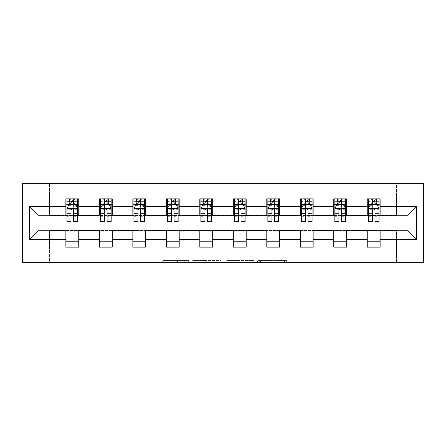 <?xml version="1.0" encoding="UTF-8"?>
<svg xmlns="http://www.w3.org/2000/svg" width="446" height="446" viewBox="0 0 446 446"><rect width="100%" height="100%" fill="white"/><g stroke="black" fill="none" stroke-linecap="round" stroke-linejoin="round"><path stroke-width="0.33" stroke-dasharray="2.23 1.67" d="M188.658 262.711L164.797 262.711L188.658 262.711L188.658 260.564L177.541 260.564L177.541 262.711L177.541 260.564L188.658 260.564L188.658 262.711L188.658 260.564L177.541 260.564L177.541 262.711L177.541 260.564L188.658 260.564L164.797 260.564L188.658 260.564M284.576 262.711L259.711 262.711L284.576 262.711L284.576 260.564L273.933 260.564L286.683 260.564L286.683 262.711L286.683 260.564L259.711 260.564L286.683 260.564L286.683 262.711L286.683 260.564L284.576 260.564L284.576 262.711M271.831 262.711L260.559 262.711L271.831 262.711L271.831 260.564L273.933 260.564L271.831 260.564L271.831 262.711L271.831 260.564L260.559 260.564L260.559 262.711L260.559 260.564L271.831 260.564L271.831 262.711M257.604 262.711L259.711 262.711L257.604 262.711L257.604 260.564L259.711 260.564L257.604 260.564L257.604 262.711M162.69 262.711L164.797 262.711L162.69 262.711L162.69 260.564L164.797 260.564L162.69 260.564L162.69 262.711M396.438 262.711L423.7 262.711L423.7 183.289L396.438 183.289L396.438 215.485L49.562 215.485L49.562 183.289L396.438 183.289L396.438 215.485L49.562 215.485L49.562 183.289L22.3 183.289L22.3 262.711L49.562 262.711L49.562 230.515L396.438 230.515L396.438 262.711L49.562 262.711L49.562 230.515L396.438 230.515L396.438 262.711M221.155 262.711L219.047 262.711L221.155 262.711L221.155 260.564L221.155 262.711M194.188 262.711L219.047 262.711L192.081 262.711L194.188 262.711L194.188 260.564L221.155 260.564L192.081 260.564L192.081 262.711L192.081 260.564L194.188 260.564L194.188 262.711M226.953 262.711L253.919 262.711L224.845 262.711L226.953 262.711L226.953 260.564L253.919 260.564L253.919 262.711L253.919 260.564L241.175 260.564L241.175 262.711M65.874 241.782L78.752 241.782L78.752 247.151L65.874 247.151L65.874 230.727L37.971 230.727L37.971 215.273L78.752 215.056L78.752 204.218L65.874 204.218L65.874 198.849L78.752 198.849L78.752 204.218M99.358 241.782L112.241 241.782L112.241 247.151L99.358 247.151L99.358 230.727L65.874 230.944M132.847 241.782L145.725 241.782L145.725 247.151L132.847 247.151L132.847 230.727L99.358 230.944M166.33 241.782L179.208 241.782L179.208 247.151L166.33 247.151L166.33 230.727L132.847 230.944M199.819 241.782L212.697 241.782L212.697 247.151L199.819 247.151L199.819 230.727L166.33 230.944M233.303 241.782L246.181 241.782L246.181 247.151L233.303 247.151L233.303 230.727L199.819 230.944M266.792 241.782L279.67 241.782L279.67 247.151L266.792 247.151L266.792 230.727L233.303 230.944M300.275 241.782L313.153 241.782L313.153 247.151L300.275 247.151L300.275 230.727L266.792 230.944M333.759 241.782L346.642 241.782L346.642 247.151L333.759 247.151L333.759 230.727L300.275 230.944M367.248 241.782L380.126 241.782L380.126 247.151L367.248 247.151L367.248 230.727L333.759 230.944M99.358 198.849L112.241 198.849L112.241 204.218L99.358 204.218L99.358 198.849M132.847 198.849L145.725 198.849L145.725 204.218L132.847 204.218L132.847 198.849M166.33 198.849L179.208 198.849L179.208 204.218L166.33 204.218L166.33 198.849M199.819 198.849L212.697 198.849L212.697 204.218L199.819 204.218L199.819 198.849M233.303 198.849L246.181 198.849L246.181 204.218L233.303 204.218L233.303 198.849M266.792 198.849L279.67 198.849L279.67 204.218L266.792 204.218L266.792 198.849M300.275 198.849L313.153 198.849L313.153 204.218L300.275 204.218L300.275 198.849M333.759 198.849L346.642 198.849L346.642 204.218L333.759 204.218L333.759 198.849M367.248 198.849L380.126 198.849L380.126 204.218L367.248 204.218L367.248 198.849M367.248 230.944L408.029 230.727L408.029 215.273L346.642 215.273L346.642 204.218M346.642 215.056L313.153 215.273L313.153 204.218M313.153 215.056L279.67 215.273L279.67 204.218M279.67 215.056L246.181 215.273L246.181 204.218M246.181 215.056L212.697 215.273L212.697 204.218M212.697 215.056L179.208 215.273L179.208 204.218M179.208 215.056L145.725 215.273L145.725 204.218M145.725 215.056L112.241 215.273L112.241 204.218M112.241 215.056L78.752 215.056M73.601 204.218L71.026 204.218M65.874 215.056L65.874 204.218M66.95 215.056L71.026 215.056M73.601 215.056L77.682 215.056M78.752 241.782L78.752 230.944M112.241 241.782L112.241 230.944M99.358 215.056L99.358 204.218M107.09 204.218L104.515 204.218M100.434 215.056L104.515 215.056M107.09 215.056L111.166 215.056M145.725 241.782L145.725 230.944M132.847 215.056L132.847 204.218M140.574 204.218L137.998 204.218M133.917 215.056L137.998 215.056M140.574 215.056L144.655 215.056M179.208 241.782L179.208 230.944M166.33 215.056L166.33 204.218M174.057 204.218L171.481 204.218M167.406 215.056L171.481 215.056M174.057 215.056L178.138 215.056M212.697 241.782L212.697 230.944M199.819 215.056L199.819 204.218M207.546 204.218L204.97 204.218M200.89 215.056L204.97 215.056M207.546 215.056L211.621 215.056M246.181 241.782L246.181 230.944M233.303 215.056L233.303 204.218M241.03 204.218L238.454 204.218M234.379 215.056L238.454 215.056M241.03 215.056L245.11 215.056M279.67 241.782L279.67 230.944M266.792 215.056L266.792 204.218M274.519 204.218L271.943 204.218M267.862 215.056L271.943 215.056M274.519 215.056L278.594 215.056M313.153 241.782L313.153 230.944M300.275 215.056L300.275 204.218M308.002 204.218L305.426 204.218M301.345 215.056L305.426 215.056M308.002 215.056L312.083 215.056M346.642 241.782L346.642 230.944M333.759 215.056L333.759 204.218M341.485 204.218L338.91 204.218M334.834 215.056L338.91 215.056M341.485 215.056L345.566 215.056M380.126 241.782L380.126 230.944M367.248 215.056L367.248 204.218M380.126 215.056L380.126 204.218M374.975 204.218L372.399 204.218M368.318 215.056L372.399 215.056M374.975 215.056L379.05 215.056M196.508 262.711L199.563 262.711L196.508 262.711L196.508 260.564L195.03 260.564L195.03 262.711L195.03 260.564L199.563 260.564L196.508 260.564L196.508 262.711M199.563 262.711L206.303 262.711L199.563 262.711L199.563 260.564L206.303 260.564L206.303 262.711L206.303 260.564L199.563 260.564L199.563 262.711M226.953 260.564L239.067 260.564L239.067 262.711L239.067 260.564L236.96 260.564L239.067 260.564L239.067 262.711L239.067 260.564L241.175 260.564M227.794 260.564L227.794 262.711L227.794 260.564M224.845 260.564L224.845 262.711L224.845 260.564M71.026 198.849L66.95 198.849L66.95 204.218L66.95 201.642L71.026 201.642L71.026 198.849L77.682 198.849L77.682 204.218L77.682 203.008L73.601 203.008M66.95 208.617L66.95 218.919L66.95 208.617L69.097 204.324L75.536 204.324L77.682 208.617L77.682 218.919L77.682 208.617M66.95 221.712L66.95 201.642L77.682 201.642L77.682 203.008M77.682 221.712L77.682 201.642L73.601 201.642L73.601 198.849M71.026 221.712L71.026 209.698L66.95 209.698M66.95 208.951L71.026 208.951L71.026 218.919L71.026 210.228C71.884 208.6 72.743 208.6 73.601 210.228L73.601 218.919L73.601 208.951L77.682 208.951M66.95 204.218L74.995 204.218L74.995 198.849L77.682 198.849M73.389 200.46L73.389 202.607L71.243 202.607L71.243 200.46L73.389 200.46L74.995 198.849L74.995 204.218L74.995 198.849L69.632 198.849L69.632 204.218L69.476 198.849L69.476 204.218M66.95 198.849L69.476 198.849M71.026 201.642L71.026 209.698M77.682 209.698L73.601 209.698L73.601 201.642M71.026 208.951L71.026 204.324M73.601 204.324L73.601 208.951M73.601 209.698L73.601 221.712M73.389 202.607L74.995 204.218L77.682 204.218M71.243 202.607L69.632 204.218M71.243 200.46L69.632 198.849M104.515 198.849L100.434 198.849L100.434 204.218L100.434 201.642L104.515 201.642L104.515 198.849L111.166 198.849L111.166 204.218L111.166 203.008L107.09 203.008M100.434 208.617L100.434 218.919L100.434 208.617L102.58 204.324L109.019 204.324L111.166 208.617L111.166 218.919L111.166 208.617M100.434 221.712L100.434 201.642L111.166 201.642L111.166 203.008M111.166 221.712L111.166 201.642L107.09 201.642L107.09 198.849M104.515 221.712L104.515 209.698L100.434 209.698M100.434 208.951L104.515 208.951L104.515 218.919L104.515 210.228C105.367 208.6 106.226 208.6 107.09 210.228L107.09 218.919L107.09 208.951L111.166 208.951M100.434 204.218L108.484 204.218L108.484 198.849L111.166 198.849M106.873 200.46L106.873 202.607L104.726 202.607L104.726 200.46L106.873 200.46L108.484 198.849L108.484 204.218L108.484 198.849L103.115 198.849L103.115 204.218L102.959 198.849L102.959 204.218M100.434 198.849L102.959 198.849M104.515 201.642L104.515 209.698M111.166 209.698L107.09 209.698L107.09 201.642M104.515 208.951L104.515 204.324M107.09 204.324L107.09 208.951M107.09 209.698L107.09 221.712M106.873 202.607L108.484 204.218L111.166 204.218M104.726 202.607L103.115 204.218M104.726 200.46L103.115 198.849M137.998 198.849L133.917 198.849L133.917 204.218L133.917 201.642L137.998 201.642L137.998 198.849L144.655 198.849L144.655 204.218L144.655 203.008L140.574 203.008M133.917 208.617L133.917 218.919L133.917 208.617L136.063 204.324L142.503 204.324L144.655 208.617L144.655 218.919L144.655 208.617M133.917 221.712L133.917 201.642L144.655 201.642L144.655 203.008M144.655 221.712L144.655 201.642L140.574 201.642L140.574 198.849M137.998 221.712L137.998 209.698L133.917 209.698M133.917 208.951L137.998 208.951L137.998 218.919L137.998 210.228C138.857 208.6 139.715 208.6 140.574 210.228L140.574 218.919L140.574 208.951L144.655 208.951M133.917 204.218L141.967 204.218L141.967 198.849L144.655 198.849M140.356 200.46L140.356 202.607L138.21 202.607L138.21 200.46L140.356 200.46L141.967 198.849L141.967 204.218L141.967 198.849L136.604 198.849L136.604 204.218L136.448 198.849L136.448 204.218M133.917 198.849L136.448 198.849M137.998 201.642L137.998 209.698M144.655 209.698L140.574 209.698L140.574 201.642M137.998 208.951L137.998 204.324M140.574 204.324L140.574 208.951M140.574 209.698L140.574 221.712M140.356 202.607L141.967 204.218L144.655 204.218M138.21 202.607L136.604 204.218M138.21 200.46L136.604 198.849M171.481 198.849L167.406 198.849L167.406 204.218L167.406 201.642L171.481 201.642L171.481 198.849L178.138 198.849L178.138 204.218L178.138 203.008L174.057 203.008M167.406 208.617L167.406 218.919L167.406 208.617L169.552 204.324L175.992 204.324L178.138 208.617L178.138 218.919L178.138 208.617M167.406 221.712L167.406 201.642L178.138 201.642L178.138 203.008M178.138 221.712L178.138 201.642L174.057 201.642L174.057 198.849M171.481 221.712L171.481 209.698L167.406 209.698M167.406 208.951L171.481 208.951L171.481 218.919L171.481 210.228C172.34 208.6 173.199 208.6 174.057 210.228L174.057 218.919L174.057 208.951L178.138 208.951M167.406 204.218L175.456 204.218L175.456 198.849L178.138 198.849M173.845 200.46L173.845 202.607L171.699 202.607L171.699 200.46L173.845 200.46L175.456 198.849L175.456 204.218L175.456 198.849L170.088 198.849L170.088 204.218L169.932 198.849L169.932 204.218M167.406 198.849L169.932 198.849M171.481 201.642L171.481 209.698M178.138 209.698L174.057 209.698L174.057 201.642M171.481 208.951L171.481 204.324M174.057 204.324L174.057 208.951M174.057 209.698L174.057 221.712M173.845 202.607L175.456 204.218L178.138 204.218M171.699 202.607L170.088 204.218M171.699 200.46L170.088 198.849M204.97 198.849L200.89 198.849L200.89 204.218L200.89 201.642L204.97 201.642L204.97 198.849L211.621 198.849L211.621 204.218L211.621 203.008L207.546 203.008M200.89 208.617L200.89 218.919L200.89 208.617L203.036 204.324L209.475 204.324L211.621 208.617L211.621 218.919L211.621 208.617M200.89 221.712L200.89 201.642L211.621 201.642L211.621 203.008M211.621 221.712L211.621 201.642L207.546 201.642L207.546 198.849M204.97 221.712L204.97 209.698L200.89 209.698M200.89 208.951L204.97 208.951L204.97 218.919L204.97 210.228C205.823 208.6 206.682 208.6 207.546 210.228L207.546 218.919L207.546 208.951L211.621 208.951M200.89 204.218L208.94 204.218L208.94 198.849L211.621 198.849M207.329 200.46L207.329 202.607L205.182 202.607L205.182 200.46L207.329 200.46L208.94 198.849L208.94 204.218L208.94 198.849L203.577 198.849L203.577 204.218L203.421 198.849L203.421 204.218M200.89 198.849L203.421 198.849M204.97 201.642L204.97 209.698M211.621 209.698L207.546 209.698L207.546 201.642M204.97 208.951L204.97 204.324M207.546 204.324L207.546 208.951M207.546 209.698L207.546 221.712M207.329 202.607L208.94 204.218L211.621 204.218M205.182 202.607L203.577 204.218M205.182 200.46L203.577 198.849M238.454 198.849L234.379 198.849L234.379 204.218L234.379 201.642L238.454 201.642L238.454 198.849L245.11 198.849L245.11 204.218L245.11 203.008L241.03 203.008M234.379 208.617L234.379 218.919L234.379 208.617L236.525 204.324L242.964 204.324L245.11 208.617L245.11 218.919L245.11 208.617M234.379 221.712L234.379 201.642L245.11 201.642L245.11 203.008M245.11 221.712L245.11 201.642L241.03 201.642L241.03 198.849M238.454 221.712L238.454 209.698L234.379 209.698M234.379 208.951L238.454 208.951L238.454 218.919L238.454 210.228C239.312 208.6 240.171 208.6 241.03 210.228L241.03 218.919L241.03 208.951L245.11 208.951M234.379 204.218L242.423 204.218L242.423 198.849L245.11 198.849M240.818 200.46L240.818 202.607L238.671 202.607L238.671 200.46L240.818 200.46L242.423 198.849L242.423 204.218L242.423 198.849L237.06 198.849L237.06 204.218L236.904 198.849L236.904 204.218M234.379 198.849L236.904 198.849M238.454 201.642L238.454 209.698M245.11 209.698L241.03 209.698L241.03 201.642M238.454 208.951L238.454 204.324M241.03 204.324L241.03 208.951M241.03 209.698L241.03 221.712M240.818 202.607L242.423 204.218L245.11 204.218M238.671 202.607L237.06 204.218M238.671 200.46L237.06 198.849M271.943 198.849L267.862 198.849L267.862 204.218L267.862 201.642L271.943 201.642L271.943 198.849L278.594 198.849L278.594 204.218L278.594 203.008L274.519 203.008M267.862 208.617L267.862 218.919L267.862 208.617L270.008 204.324L276.448 204.324L278.594 208.617L278.594 218.919L278.594 208.617M267.862 221.712L267.862 201.642L278.594 201.642L278.594 203.008M278.594 221.712L278.594 201.642L274.519 201.642L274.519 198.849M271.943 221.712L271.943 209.698L267.862 209.698M267.862 208.951L271.943 208.951L271.943 218.919L271.943 210.228C272.796 208.6 273.654 208.6 274.519 210.228L274.519 218.919L274.519 208.951L278.594 208.951M267.862 204.218L275.912 204.218L275.912 198.849L278.594 198.849M274.301 200.46L274.301 202.607L272.155 202.607L272.155 200.46L274.301 200.46L275.912 198.849L275.912 204.218L275.912 198.849L270.544 198.849L270.544 204.218L270.393 198.849L270.393 204.218M267.862 198.849L270.393 198.849M271.943 201.642L271.943 209.698M278.594 209.698L274.519 209.698L274.519 201.642M271.943 208.951L271.943 204.324M274.519 204.324L274.519 208.951M274.519 209.698L274.519 221.712M274.301 202.607L275.912 204.218L278.594 204.218M272.155 202.607L270.544 204.218M272.155 200.46L270.544 198.849M305.426 198.849L301.345 198.849L301.345 204.218L301.345 201.642L305.426 201.642L305.426 198.849L312.083 198.849L312.083 204.218L312.083 203.008L308.002 203.008M301.345 208.617L301.345 218.919L301.345 208.617L303.497 204.324L309.937 204.324L312.083 208.617L312.083 218.919L312.083 208.617M301.345 221.712L301.345 201.642L312.083 201.642L312.083 203.008M312.083 221.712L312.083 201.642L308.002 201.642L308.002 198.849M305.426 221.712L305.426 209.698L301.345 209.698M301.345 208.951L305.426 208.951L305.426 218.919L305.426 210.228C306.285 208.6 307.143 208.6 308.002 210.228L308.002 218.919L308.002 208.951L312.083 208.951M301.345 204.218L309.396 204.218L309.396 198.849L312.083 198.849M307.79 200.46L307.79 202.607L305.644 202.607L305.644 200.46L307.79 200.46L309.396 198.849L309.396 204.218L309.396 198.849L304.033 198.849L304.033 204.218L303.877 198.849L303.877 204.218M301.345 198.849L303.877 198.849M305.426 201.642L305.426 209.698M312.083 209.698L308.002 209.698L308.002 201.642M305.426 208.951L305.426 204.324M308.002 204.324L308.002 208.951M308.002 209.698L308.002 221.712M307.79 202.607L309.396 204.218L312.083 204.218M305.644 202.607L304.033 204.218M305.644 200.46L304.033 198.849M338.91 198.849L334.834 198.849L334.834 204.218L334.834 201.642L338.91 201.642L338.91 198.849L345.566 198.849L345.566 204.218L345.566 203.008L341.485 203.008M334.834 208.617L334.834 218.919L334.834 208.617L336.981 204.324L343.42 204.324L345.566 208.617L345.566 218.919L345.566 208.617M334.834 221.712L334.834 201.642L345.566 201.642L345.566 203.008M345.566 221.712L345.566 201.642L341.485 201.642L341.485 198.849M338.91 221.712L338.91 209.698L334.834 209.698M334.834 208.951L338.91 208.951L338.91 218.919L338.91 210.228C339.768 208.6 340.627 208.6 341.485 210.228L341.485 218.919L341.485 208.951L345.566 208.951M334.834 204.218L342.885 204.218L342.885 198.849L345.566 198.849M341.274 200.46L341.274 202.607L339.127 202.607L339.127 200.46L341.274 200.46L342.885 198.849L342.885 204.218L342.885 198.849L337.516 198.849L337.516 204.218L337.36 198.849L337.36 204.218M334.834 198.849L337.36 198.849M338.91 201.642L338.91 209.698M345.566 209.698L341.485 209.698L341.485 201.642M338.91 208.951L338.91 204.324M341.485 204.324L341.485 208.951M341.485 209.698L341.485 221.712M341.274 202.607L342.885 204.218L345.566 204.218M339.127 202.607L337.516 204.218M339.127 200.46L337.516 198.849M372.399 198.849L368.318 198.849L368.318 204.218L368.318 201.642L372.399 201.642L372.399 198.849L379.05 198.849L379.05 204.218L379.05 203.008L374.975 203.008M368.318 208.617L368.318 218.919L368.318 208.617L370.464 204.324L376.903 204.324L379.05 208.617L379.05 218.919L379.05 208.617M368.318 221.712L368.318 201.642L379.05 201.642L379.05 203.008M379.05 221.712L379.05 201.642L374.975 201.642L374.975 198.849M372.399 221.712L372.399 209.698L368.318 209.698M368.318 208.951L372.399 208.951L372.399 218.919L372.399 210.228C373.257 208.6 374.116 208.6 374.975 210.228L374.975 218.919L374.975 208.951L379.05 208.951M368.318 204.218L376.368 204.218L376.368 198.849L379.05 198.849M374.757 200.46L374.757 202.607L372.611 202.607L372.611 200.46L374.757 200.46L376.368 198.849L376.368 204.218L376.368 198.849L371.005 198.849L371.005 204.218L370.849 198.849L370.849 204.218M368.318 198.849L370.849 198.849M372.399 201.642L372.399 209.698M379.05 209.698L374.975 209.698L374.975 201.642M372.399 208.951L372.399 204.324M374.975 204.324L374.975 208.951M374.975 209.698L374.975 221.712M374.757 202.607L376.368 204.218L379.05 204.218M372.611 202.607L371.005 204.218M372.611 200.46L371.005 198.849M187.181 260.564L187.181 262.711L187.181 260.564M184.287 260.564L184.287 262.711L184.287 260.564M164.797 260.564L164.797 262.711L164.797 260.564M219.047 260.564L219.047 262.711L219.047 260.564M251.812 260.564L251.812 262.711L251.812 260.564M236.96 260.564L236.96 262.711L236.96 260.564M229.902 260.564L229.902 262.711L229.902 260.564M273.933 260.564L273.933 262.711L273.933 260.564M259.711 260.564L259.711 262.711L259.711 260.564M67 208.511L77.626 208.511M66.95 216.689L71.026 216.689M71.026 205.333L66.95 205.333M77.682 205.333L73.601 205.333M68.963 204.58L71.026 204.58M73.601 204.58L75.664 204.58M73.601 216.689L77.682 216.689M66.95 210.936L71.026 210.936M73.601 210.936L77.682 210.936M71.026 203.008L66.95 203.008M75.151 198.849L75.151 204.218M100.489 208.511L111.11 208.511M100.434 216.689L104.515 216.689M104.515 205.333L100.434 205.333M111.166 205.333L107.09 205.333M102.452 204.58L104.515 204.58M107.09 204.58L109.147 204.58M107.09 216.689L111.166 216.689M100.434 210.936L104.515 210.936M107.09 210.936L111.166 210.936M104.515 203.008L100.434 203.008M108.64 198.849L108.64 204.218M133.973 208.511L144.599 208.511M133.917 216.689L137.998 216.689M137.998 205.333L133.917 205.333M144.655 205.333L140.574 205.333M135.935 204.58L137.998 204.58M140.574 204.58L142.636 204.58M140.574 216.689L144.655 216.689M133.917 210.936L137.998 210.936M140.574 210.936L144.655 210.936M137.998 203.008L133.917 203.008M142.123 198.849L142.123 204.218M167.456 208.511L178.082 208.511M167.406 216.689L171.481 216.689M171.481 205.333L167.406 205.333M178.138 205.333L174.057 205.333M169.424 204.58L171.481 204.58M174.057 204.58L176.12 204.58M174.057 216.689L178.138 216.689M167.406 210.936L171.481 210.936M174.057 210.936L178.138 210.936M171.481 203.008L167.406 203.008M175.607 198.849L175.607 204.218M200.945 208.511L211.571 208.511M200.89 216.689L204.97 216.689M204.97 205.333L200.89 205.333M211.621 205.333L207.546 205.333M202.908 204.58L204.97 204.58M207.546 204.58L209.603 204.58M207.546 216.689L211.621 216.689M200.89 210.936L204.97 210.936M207.546 210.936L211.621 210.936M204.97 203.008L200.89 203.008M209.096 198.849L209.096 204.218M234.429 208.511L245.055 208.511M234.379 216.689L238.454 216.689M238.454 205.333L234.379 205.333M245.11 205.333L241.03 205.333M236.397 204.58L238.454 204.58M241.03 204.58L243.092 204.58M241.03 216.689L245.11 216.689M234.379 210.936L238.454 210.936M241.03 210.936L245.11 210.936M238.454 203.008L234.379 203.008M242.579 198.849L242.579 204.218M267.918 208.511L278.544 208.511M267.862 216.689L271.943 216.689M271.943 205.333L267.862 205.333M278.594 205.333L274.519 205.333M269.88 204.58L271.943 204.58M274.519 204.58L276.576 204.58M274.519 216.689L278.594 216.689M267.862 210.936L271.943 210.936M274.519 210.936L278.594 210.936M271.943 203.008L267.862 203.008M276.068 198.849L276.068 204.218M301.401 208.511L312.027 208.511M301.345 216.689L305.426 216.689M305.426 205.333L301.345 205.333M312.083 205.333L308.002 205.333M303.364 204.58L305.426 204.58M308.002 204.58L310.065 204.58M308.002 216.689L312.083 216.689M301.345 210.936L305.426 210.936M308.002 210.936L312.083 210.936M305.426 203.008L301.345 203.008M309.552 198.849L309.552 204.218M334.89 208.511L345.511 208.511M334.834 216.689L338.91 216.689M338.91 205.333L334.834 205.333M345.566 205.333L341.485 205.333M336.853 204.58L338.91 204.58M341.485 204.58L343.548 204.58M341.485 216.689L345.566 216.689M334.834 210.936L338.91 210.936M341.485 210.936L345.566 210.936M338.91 203.008L334.834 203.008M343.041 198.849L343.041 204.218M368.374 208.511L379 208.511M368.318 216.689L372.399 216.689M372.399 205.333L368.318 205.333M379.05 205.333L374.975 205.333M370.336 204.58L372.399 204.58M374.975 204.58L377.037 204.58M374.975 216.689L379.05 216.689M368.318 210.936L372.399 210.936M374.975 210.936L379.05 210.936M372.399 203.008L368.318 203.008M376.524 198.849L376.524 204.218M66.95 218.919L71.026 218.919M73.601 218.919L77.682 218.919M100.434 218.919L104.515 218.919M107.09 218.919L111.166 218.919M133.917 218.919L137.998 218.919M140.574 218.919L144.655 218.919M167.406 218.919L171.481 218.919M174.057 218.919L178.138 218.919M200.89 218.919L204.97 218.919M207.546 218.919L211.621 218.919M234.379 218.919L238.454 218.919M241.03 218.919L245.11 218.919M267.862 218.919L271.943 218.919M274.519 218.919L278.594 218.919M301.345 218.919L305.426 218.919M308.002 218.919L312.083 218.919M334.834 218.919L338.91 218.919M341.485 218.919L345.566 218.919M368.318 218.919L372.399 218.919M374.975 218.919L379.05 218.919"/><path stroke-width="0.67" d="M22.3 262.711L423.7 262.711L423.7 183.289L22.3 183.289L22.3 262.711M380.126 206.688L380.126 198.849L367.248 198.849L367.248 206.688L346.642 206.688L346.642 198.849L333.759 198.849L333.759 206.688L313.153 206.688L313.153 198.849L300.275 198.849L300.275 206.688L279.67 206.688L279.67 198.849L266.792 198.849L266.792 206.688L246.181 206.688L246.181 198.849L233.303 198.849L233.303 206.688L212.697 206.688L212.697 198.849L199.819 198.849L199.819 206.688L179.208 206.688L179.208 198.849L166.33 198.849L166.33 206.688L145.725 206.688L145.725 198.849L132.847 198.849L132.847 206.688L112.241 206.688L112.241 198.849L99.358 198.849L99.358 206.688L78.752 206.688L78.752 198.849L65.874 198.849L65.874 206.688L29.386 206.688L29.386 239.312L37.971 230.727L65.874 230.727L65.874 247.151L78.752 247.151L78.752 230.727L99.358 230.727L99.358 247.151L112.241 247.151L112.241 230.727L132.847 230.727L132.847 247.151L145.725 247.151L145.725 230.727L166.33 230.727L166.33 247.151L179.208 247.151L179.208 230.727L199.819 230.727L199.819 247.151L212.697 247.151L212.697 230.727L233.303 230.727L233.303 247.151L246.181 247.151L246.181 230.727L266.792 230.727L266.792 247.151L279.67 247.151L279.67 230.727L300.275 230.727L300.275 247.151L313.153 247.151L313.153 230.727L333.759 230.727L333.759 247.151L346.642 247.151L346.642 230.727L367.248 230.727L367.248 247.151L380.126 247.151L380.126 230.727L408.029 230.727L408.029 215.273L380.126 215.273L380.126 206.688L416.614 206.688L416.614 239.312L380.126 239.312M367.248 239.312L346.642 239.312M333.759 239.312L313.153 239.312M300.275 239.312L279.67 239.312M266.792 239.312L246.181 239.312M233.303 239.312L212.697 239.312M199.819 239.312L179.208 239.312M166.33 239.312L145.725 239.312M132.847 239.312L112.241 239.312M99.358 239.312L78.752 239.312M65.874 239.312L29.386 239.312M367.248 206.688L367.248 215.273L346.642 215.273L346.642 206.688M333.759 206.688L333.759 215.273L313.153 215.273L313.153 206.688M300.275 206.688L300.275 215.273L279.67 215.273L279.67 206.688M266.792 206.688L266.792 215.273L246.181 215.273L246.181 206.688M233.303 206.688L233.303 215.273L212.697 215.273L212.697 206.688M199.819 206.688L199.819 215.273L179.208 215.273L179.208 206.688M166.33 206.688L166.33 215.273L145.725 215.273L145.725 206.688M132.847 206.688L132.847 215.273L112.241 215.273L112.241 206.688M99.358 206.688L99.358 215.273L78.752 215.273L78.752 206.688M65.874 206.688L65.874 215.273L37.971 215.273L29.386 206.688M37.971 215.273L37.971 230.727M416.614 239.312L408.029 230.727M408.029 215.273L416.614 206.688M65.874 204.218L66.95 204.218M71.026 204.218L73.601 204.218M77.682 204.218L78.752 204.218M65.874 215.056L66.95 215.056M71.026 215.056L73.601 215.056M77.682 215.056L78.752 215.056M65.874 230.944L78.752 230.944M65.874 241.782L78.752 241.782M99.358 230.944L112.241 230.944M99.358 241.782L112.241 241.782M99.358 204.218L100.434 204.218M104.515 204.218L107.09 204.218M111.166 204.218L112.241 204.218M99.358 215.056L100.434 215.056M104.515 215.056L107.09 215.056M111.166 215.056L112.241 215.056M132.847 230.944L145.725 230.944M132.847 241.782L145.725 241.782M132.847 204.218L133.917 204.218M137.998 204.218L140.574 204.218M144.655 204.218L145.725 204.218M132.847 215.056L133.917 215.056M137.998 215.056L140.574 215.056M144.655 215.056L145.725 215.056M166.33 230.944L179.208 230.944M166.33 241.782L179.208 241.782M166.33 204.218L167.406 204.218M171.481 204.218L174.057 204.218M178.138 204.218L179.208 204.218M166.33 215.056L167.406 215.056M171.481 215.056L174.057 215.056M178.138 215.056L179.208 215.056M199.819 230.944L212.697 230.944M199.819 241.782L212.697 241.782M199.819 204.218L200.89 204.218M204.97 204.218L207.546 204.218M211.621 204.218L212.697 204.218M199.819 215.056L200.89 215.056M204.97 215.056L207.546 215.056M211.621 215.056L212.697 215.056M233.303 230.944L246.181 230.944M233.303 241.782L246.181 241.782M233.303 204.218L234.379 204.218M238.454 204.218L241.03 204.218M245.11 204.218L246.181 204.218M233.303 215.056L234.379 215.056M238.454 215.056L241.03 215.056M245.11 215.056L246.181 215.056M266.792 230.944L279.67 230.944M266.792 241.782L279.67 241.782M266.792 204.218L267.862 204.218M271.943 204.218L274.519 204.218M278.594 204.218L279.67 204.218M266.792 215.056L267.862 215.056M271.943 215.056L274.519 215.056M278.594 215.056L279.67 215.056M300.275 230.944L313.153 230.944M300.275 241.782L313.153 241.782M300.275 204.218L301.345 204.218M305.426 204.218L308.002 204.218M312.083 204.218L313.153 204.218M300.275 215.056L301.345 215.056M305.426 215.056L308.002 215.056M312.083 215.056L313.153 215.056M333.759 230.944L346.642 230.944M333.759 241.782L346.642 241.782M333.759 204.218L334.834 204.218M338.91 204.218L341.485 204.218M345.566 204.218L346.642 204.218M333.759 215.056L334.834 215.056M338.91 215.056L341.485 215.056M345.566 215.056L346.642 215.056M367.248 230.944L380.126 230.944M367.248 241.782L380.126 241.782M367.248 204.218L368.318 204.218M372.399 204.218L374.975 204.218M379.05 204.218L380.126 204.218M367.248 215.056L368.318 215.056M372.399 215.056L374.975 215.056M379.05 215.056L380.126 215.056M73.601 201.642L71.026 201.642M77.682 219.019L73.601 219.019L73.601 221.712L77.682 221.712L77.682 208.617L75.536 204.324L69.097 204.324L66.95 208.617L66.95 221.712L71.026 221.712L71.026 219.019L66.95 219.019M66.95 208.617L66.95 198.849M77.682 208.617L77.682 198.849M71.026 204.324L71.026 198.849M73.601 198.849L73.601 204.324M73.601 219.019L73.601 210.228C72.743 208.572 71.884 208.572 71.026 210.228L71.026 219.019M107.09 201.642L104.515 201.642M111.166 219.019L107.09 219.019L107.09 221.712L111.166 221.712L111.166 208.617L109.019 204.324L102.58 204.324L100.434 208.617L100.434 221.712L104.515 221.712L104.515 219.019L100.434 219.019M100.434 208.617L100.434 198.849M111.166 208.617L111.166 198.849M104.515 204.324L104.515 198.849M107.09 198.849L107.09 204.324M107.09 219.019L107.09 210.228C106.232 208.572 105.373 208.572 104.515 210.228L104.515 219.019M140.574 201.642L137.998 201.642M144.655 219.019L140.574 219.019L140.574 221.712L144.655 221.712L144.655 208.617L142.503 204.324L136.063 204.324L133.917 208.617L133.917 221.712L137.998 221.712L137.998 219.019L133.917 219.019M133.917 208.617L133.917 198.849M144.655 208.617L144.655 198.849M137.998 204.324L137.998 198.849M140.574 198.849L140.574 204.324M140.574 219.019L140.574 210.228C139.715 208.572 138.857 208.572 137.998 210.228L137.998 219.019M174.057 201.642L171.481 201.642M178.138 219.019L174.057 219.019L174.057 221.712L178.138 221.712L178.138 208.617L175.992 204.324L169.552 204.324L167.406 208.617L167.406 221.712L171.481 221.712L171.481 219.019L167.406 219.019M167.406 208.617L167.406 198.849M178.138 208.617L178.138 198.849M171.481 204.324L171.481 198.849M174.057 198.849L174.057 204.324M174.057 219.019L174.057 210.228C173.204 208.572 172.346 208.572 171.481 210.228L171.481 219.019M207.546 201.642L204.97 201.642M211.621 219.019L207.546 219.019L207.546 221.712L211.621 221.712L211.621 208.617L209.475 204.324L203.036 204.324L200.89 208.617L200.89 221.712L204.97 221.712L204.97 219.019L200.89 219.019M200.89 208.617L200.89 198.849M211.621 208.617L211.621 198.849M204.97 204.324L204.97 198.849M207.546 198.849L207.546 204.324M207.546 219.019L207.546 210.228C206.688 208.572 205.829 208.572 204.97 210.228L204.97 219.019M241.03 201.642L238.454 201.642M245.11 219.019L241.03 219.019L241.03 221.712L245.11 221.712L245.11 208.617L242.964 204.324L236.525 204.324L234.379 208.617L234.379 221.712L238.454 221.712L238.454 219.019L234.379 219.019M234.379 208.617L234.379 198.849M245.11 208.617L245.11 198.849M238.454 204.324L238.454 198.849M241.03 198.849L241.03 204.324M241.03 219.019L241.03 210.228C240.171 208.572 239.312 208.572 238.454 210.228L238.454 219.019M274.519 201.642L271.943 201.642M278.594 219.019L274.519 219.019L274.519 221.712L278.594 221.712L278.594 208.617L276.448 204.324L270.008 204.324L267.862 208.617L267.862 221.712L271.943 221.712L271.943 219.019L267.862 219.019M267.862 208.617L267.862 198.849M278.594 208.617L278.594 198.849M271.943 204.324L271.943 198.849M274.519 198.849L274.519 204.324M274.519 219.019L274.519 210.228C273.66 208.572 272.801 208.572 271.943 210.228L271.943 219.019M308.002 201.642L305.426 201.642M312.083 219.019L308.002 219.019L308.002 221.712L312.083 221.712L312.083 208.617L309.937 204.324L303.497 204.324L301.345 208.617L301.345 221.712L305.426 221.712L305.426 219.019L301.345 219.019M301.345 208.617L301.345 198.849M312.083 208.617L312.083 198.849M305.426 204.324L305.426 198.849M308.002 198.849L308.002 204.324M308.002 219.019L308.002 210.228C307.143 208.572 306.285 208.572 305.426 210.228L305.426 219.019M341.485 201.642L338.91 201.642M345.566 219.019L341.485 219.019L341.485 221.712L345.566 221.712L345.566 208.617L343.42 204.324L336.981 204.324L334.834 208.617L334.834 221.712L338.91 221.712L338.91 219.019L334.834 219.019M334.834 208.617L334.834 198.849M345.566 208.617L345.566 198.849M338.91 204.324L338.91 198.849M341.485 198.849L341.485 204.324M341.485 219.019L341.485 210.228C340.632 208.572 339.774 208.572 338.91 210.228L338.91 219.019M374.975 201.642L372.399 201.642M379.05 219.019L374.975 219.019L374.975 221.712L379.05 221.712L379.05 208.617L376.903 204.324L370.464 204.324L368.318 208.617L368.318 221.712L372.399 221.712L372.399 219.019L368.318 219.019M368.318 208.617L368.318 198.849M379.05 208.617L379.05 198.849M372.399 204.324L372.399 198.849M374.975 198.849L374.975 204.324M374.975 219.019L374.975 210.228C374.116 208.572 373.257 208.572 372.399 210.228L372.399 219.019M77.626 208.511L67 208.511M66.95 204.58L68.963 204.58M75.664 204.58L77.682 204.58M71.026 213.266L66.95 213.266M77.682 213.266L73.601 213.266M73.601 203.008L71.026 203.008M111.11 208.511L100.489 208.511M100.434 204.58L102.452 204.58M109.147 204.58L111.166 204.58M104.515 213.266L100.434 213.266M111.166 213.266L107.09 213.266M107.09 203.008L104.515 203.008M144.599 208.511L133.973 208.511M133.917 204.58L135.935 204.58M142.636 204.58L144.655 204.58M137.998 213.266L133.917 213.266M144.655 213.266L140.574 213.266M140.574 203.008L137.998 203.008M178.082 208.511L167.456 208.511M167.406 204.58L169.424 204.58M176.12 204.58L178.138 204.58M171.481 213.266L167.406 213.266M178.138 213.266L174.057 213.266M174.057 203.008L171.481 203.008M211.571 208.511L200.945 208.511M200.89 204.58L202.908 204.58M209.603 204.58L211.621 204.58M204.97 213.266L200.89 213.266M211.621 213.266L207.546 213.266M207.546 203.008L204.97 203.008M245.055 208.511L234.429 208.511M234.379 204.58L236.397 204.58M243.092 204.58L245.11 204.58M238.454 213.266L234.379 213.266M245.11 213.266L241.03 213.266M241.03 203.008L238.454 203.008M278.544 208.511L267.918 208.511M267.862 204.58L269.88 204.58M276.576 204.58L278.594 204.58M271.943 213.266L267.862 213.266M278.594 213.266L274.519 213.266M274.519 203.008L271.943 203.008M312.027 208.511L301.401 208.511M301.345 204.58L303.364 204.58M310.065 204.58L312.083 204.58M305.426 213.266L301.345 213.266M312.083 213.266L308.002 213.266M308.002 203.008L305.426 203.008M345.511 208.511L334.89 208.511M334.834 204.58L336.853 204.58M343.548 204.58L345.566 204.58M338.91 213.266L334.834 213.266M345.566 213.266L341.485 213.266M341.485 203.008L338.91 203.008M379 208.511L368.374 208.511M368.318 204.58L370.336 204.58M377.037 204.58L379.05 204.58M372.399 213.266L368.318 213.266M379.05 213.266L374.975 213.266M374.975 203.008L372.399 203.008"/></g></svg>
